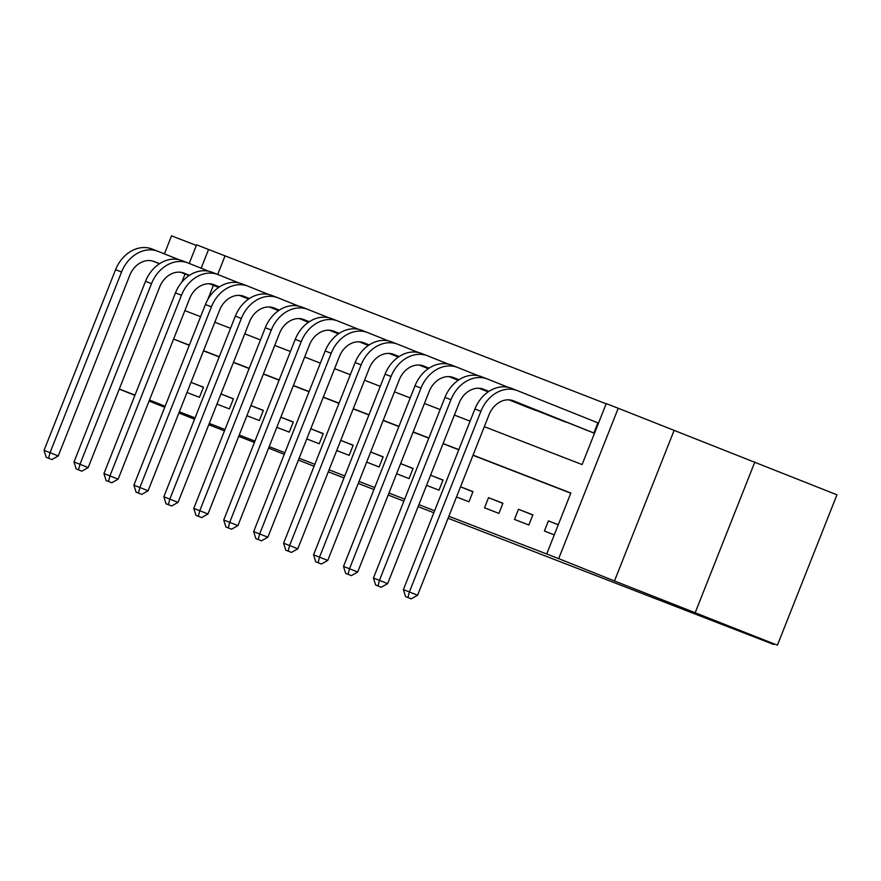 <?xml version="1.0" encoding="UTF-8"?>
<svg xmlns="http://www.w3.org/2000/svg" width="881" height="881" viewBox="0 0 881 881"><rect width="100%" height="100%" fill="white"/><g stroke="black" fill="none" stroke-linecap="round" stroke-linejoin="round"><path stroke-width="1.32" d="M689.305 610.489L730.646 626.732L689.305 610.489M164.791 407.11L158.789 404.632L164.857 406.945M179.074 412.517L194.734 418.728M484.33 426.679L582.099 464.573L606.238 403.619L618.22 408.255L558.686 558.631L546.705 553.984L570.844 493.019L473.064 455.125M674.031 430.6L614.486 580.964L777.416 645.167L836.95 494.803L618.22 408.255M196.353 245.447L171.553 235.833L164.406 253.882M189.228 263.43L196.595 244.83L208.577 249.477L201.154 268.209M606.172 403.795L208.577 249.477M695.34 612.306L754.874 461.941M194.536 419.235L178.887 412.969M164.714 407.297L149.076 401.042M134.903 395.36L119.254 389.105M224.985 256.052L217.695 274.454M213.389 285.334L207.707 299.694M238.729 295.355L239.753 295.509M268.672 306.962L269.707 307.117M298.615 318.57L299.65 318.724M328.558 330.177L329.593 330.331M358.501 341.784L359.536 341.938M388.444 353.391L389.479 353.545M418.398 364.998L419.422 365.152M448.341 376.605L449.376 376.76M478.284 388.213L479.319 388.367M508.227 399.82L509.262 399.974M524.746 406.218L539.205 411.581M554.711 417.781L569.148 423.188M584.654 429.388L594.499 433.265M179.35 411.801L195.064 417.891M209.293 423.409L225.007 429.499M239.247 435.016L254.95 441.106M269.19 446.623L284.904 452.713M299.133 458.23L314.847 464.32M329.076 469.837L344.79 475.927M359.019 481.444L374.733 487.534M388.962 493.052L404.676 499.142M418.916 504.659L434.619 510.749M448.858 516.266L546.705 553.984M570.767 493.206L472.987 455.301M458.759 449.784L443.044 443.694M428.816 438.176L413.101 432.086M398.873 426.569L383.158 420.479M368.93 414.962L353.215 408.872M338.976 403.366L323.272 397.265M309.033 391.759L293.318 385.658M279.09 380.151L263.375 374.051M249.147 368.544L233.432 362.443M219.204 356.937L203.489 350.836M186.992 392.497L199.447 397.32L203.467 387.166L191.023 382.332L203.401 387.321M216.935 404.104L229.39 408.927L233.41 398.774L220.966 393.939M246.889 415.711L259.333 420.534L263.353 410.381L250.909 405.546M276.832 427.318L289.276 432.142L293.307 421.988L280.852 417.154M306.775 438.925L319.23 443.749L323.25 433.595L310.795 428.761L323.184 433.749M336.718 450.532L349.173 455.356L353.193 445.202L340.738 440.368L353.127 445.357M366.661 462.14L379.116 466.963L383.136 456.81L370.692 451.975M396.604 473.747L409.059 478.57L413.079 468.417L400.635 463.582M426.558 485.354L439.002 490.177L443.022 480.024L430.578 475.189L442.967 480.178M456.501 496.961L468.945 501.785L472.976 491.631L460.521 486.797M484.517 507.819L498.899 513.392L502.919 503.238L488.548 497.666L484.517 507.819M514.471 519.427L528.842 524.999L532.862 514.845L518.491 509.273L514.471 519.427M558.301 524.702L548.434 520.88L544.414 531.034L554.281 534.866M777.416 645.167L714.535 620.786L773.628 644.452L773.881 643.791M773.628 644.452L448.066 518.259M433.837 512.742L418.123 506.652M403.894 501.135L388.18 495.045M373.94 489.528L358.237 483.438M343.997 477.92L328.294 471.831M208.896 424.422L210.801 425.237L208.852 424.521M194.635 418.971L178.964 412.782M614.486 580.964L558.686 558.631M165.121 406.284L149.473 400.018M179.184 412.231L192.873 417.539L179.239 412.088M165.066 406.416L149.429 400.15M119.287 389.017L135.002 395.106M149.23 400.624L164.945 406.714M254.422 442.449L238.707 436.359M224.479 430.842L208.764 424.752M268.606 448.088L284.255 454.354M298.417 460.025L314.065 466.291M184.878 310.608L200.593 316.697M214.821 322.215L230.536 328.305M244.764 333.822L260.479 339.912M274.718 345.429L290.422 351.519M304.661 357.036L320.365 363.126M334.604 368.643L350.319 374.733M364.547 380.251L380.262 386.341M394.49 391.858L410.205 397.948M424.433 403.465L440.148 409.555M454.387 415.072L470.091 421.162M181.805 282.195L185.054 273.991M458.836 449.607L443.121 443.517M428.882 438L413.178 431.91M398.939 426.393L383.224 420.303M368.996 414.786L353.281 408.696M339.053 403.179L323.338 397.089M309.11 391.571L293.395 385.482M279.167 379.964L263.452 373.874M249.213 368.357L233.509 362.267M219.27 356.75L203.555 350.66M189.327 345.143L173.612 339.053L189.261 345.319M233.355 398.928L220.955 393.961M263.298 410.535L250.898 405.568M293.241 422.142L280.841 417.176M383.07 456.964L370.681 451.997M413.024 468.571L400.624 463.604M472.91 491.785L460.51 486.819M502.853 503.392L488.548 497.666M532.796 515L518.491 509.273M558.257 524.812L548.434 520.88M46.219 457.316L51.891 459.563L46.219 457.316L44.05 450.356L50.041 452.68L121.556 272.031A32.784 26.518 -68.8 0 1 158.029 251.327A32.784 26.518 -68.8 0 1 158.25 251.415L178.876 259.664M218.653 287.437L209.491 283.77M189.052 275.588L180.792 272.284M159.472 263.749L152.887 261.106M218.719 287.393L209.711 283.781M189.129 275.544L181.101 272.328M159.538 263.694L154.23 261.569A21.86 17.686 111.2 0 0 154.076 261.514A21.86 17.686 111.2 0 0 129.771 275.324L58.245 455.962L51.891 459.563M44.05 450.356L115.576 269.707A32.784 26.518 -68.8 0 1 152.039 249.004A32.784 26.518 -68.8 0 1 152.259 249.092M48.609 458.252L50.041 452.68L58.245 455.962M76.162 468.923L81.845 471.17L76.162 468.923L73.993 461.963L79.984 464.287L151.51 283.638A32.784 26.518 -68.8 0 1 187.972 262.934A32.784 26.518 -68.8 0 1 188.193 263.023L208.819 271.271M248.596 299.044L239.434 295.377M218.995 287.195L210.746 283.891M189.415 275.357L182.83 272.714M248.662 299L239.665 295.388M219.072 287.151L211.044 283.935M189.481 275.301L184.173 273.176A21.86 17.686 111.2 0 0 184.03 273.121A21.86 17.686 111.2 0 0 159.714 286.931L88.188 467.569L81.845 471.17M73.993 461.963L145.519 281.314A32.784 26.518 -68.8 0 1 181.982 260.611A32.784 26.518 -68.8 0 1 182.202 260.699M78.552 469.859L79.984 464.287L88.188 467.569M106.105 480.53L111.788 482.777L106.105 480.53L103.936 473.571L109.927 475.894L181.453 295.245A32.784 26.518 -68.8 0 1 217.915 274.542A32.784 26.518 -68.8 0 1 218.136 274.63L238.762 282.878M278.539 310.652L269.377 306.984M248.949 298.802L240.689 295.498M219.358 286.964L212.773 284.321M278.605 310.608L269.608 306.995M249.015 298.758L240.987 295.542M219.424 286.909L214.116 284.783A21.86 17.686 111.2 0 0 213.973 284.728A21.86 17.686 111.2 0 0 189.657 298.538L118.131 479.176L111.788 482.777M103.936 473.571L175.462 292.921A32.784 26.518 -68.8 0 1 211.936 272.218A32.784 26.518 -68.8 0 1 212.156 272.306M108.506 481.466L109.927 475.894L118.131 479.176M136.048 492.138L141.731 494.384L136.048 492.138L133.89 485.178L139.87 487.501L211.396 306.852A32.784 26.518 -68.8 0 1 247.869 286.149A32.784 26.518 -68.8 0 1 248.09 286.237L268.705 294.485M308.482 322.259L299.32 318.592M278.892 310.409L270.632 307.106M249.301 298.571L242.716 295.928M308.548 322.215L299.551 318.603M278.958 310.365L270.941 307.15M249.378 298.516L244.059 296.39A21.86 17.686 111.2 0 0 243.916 296.335A21.86 17.686 111.2 0 0 219.6 310.145L148.085 490.783L141.731 494.384M133.89 485.178L205.405 304.529A32.784 26.518 -68.8 0 1 241.879 283.825A32.784 26.518 -68.8 0 1 242.099 283.913M138.449 493.074L139.87 487.501L148.085 490.783M165.991 503.745L171.674 505.991L165.991 503.745L163.833 496.785L169.824 499.109L241.339 318.459A32.784 26.518 -68.8 0 1 277.812 297.756A32.784 26.518 -68.8 0 1 278.033 297.844L298.659 306.092M338.425 333.866L329.274 330.199M308.835 322.017L300.575 318.713M279.244 310.178L272.658 307.535M338.502 333.822L329.494 330.21M308.901 321.972L300.884 318.757M279.321 310.123L274.002 307.998A21.86 17.686 111.2 0 0 273.859 307.943A21.86 17.686 111.2 0 0 249.543 321.752L178.028 502.39L171.674 505.991M163.833 496.785L235.348 316.136A32.784 26.518 -68.8 0 1 271.822 295.432A32.784 26.518 -68.8 0 1 272.042 295.52M168.392 504.681L169.824 499.109L178.028 502.39M195.945 515.352L201.617 517.599L195.945 515.352L193.776 508.392L199.767 510.716L271.282 330.067A32.784 26.518 -68.8 0 1 307.755 309.363A32.784 26.518 -68.8 0 1 307.976 309.451L328.602 317.7M368.368 345.473L359.217 341.806M338.778 333.624L330.518 330.32M309.187 321.785L302.601 319.142M368.445 345.429L359.437 341.817M338.855 333.58L330.827 330.364M309.264 321.73L303.956 319.605A21.86 17.686 111.2 0 0 303.802 319.55A21.86 17.686 111.2 0 0 279.497 333.359L207.971 513.997L201.617 517.599M193.776 508.392L265.291 327.743A32.784 26.518 -68.8 0 1 301.765 307.04A32.784 26.518 -68.8 0 1 301.985 307.128M198.335 516.288L199.767 510.716L207.971 513.997M225.888 526.959L231.56 529.206L225.888 526.959L223.719 519.999L229.71 522.323L301.225 341.674A32.784 26.518 -68.8 0 1 337.698 320.97A32.784 26.518 -68.8 0 1 337.919 321.058L358.545 329.307M398.322 357.08L389.16 353.413M368.721 345.231L360.461 341.927M339.141 333.392L332.555 330.749M398.388 357.036L389.38 353.424M368.798 345.187L360.77 341.971M339.207 333.337L333.899 331.212A21.86 17.686 111.2 0 0 333.745 331.157A21.86 17.686 111.2 0 0 309.44 344.967L237.914 525.605L231.56 529.206M223.719 519.999L295.245 339.35A32.784 26.518 -68.8 0 1 331.708 318.647A32.784 26.518 -68.8 0 1 331.928 318.735M228.278 527.895L229.71 522.323L237.914 525.605M255.831 538.566L261.514 540.813L255.831 538.566L253.662 531.606L259.653 533.93L331.179 353.281A32.784 26.518 -68.8 0 1 367.641 332.578A32.784 26.518 -68.8 0 1 367.862 332.666L388.488 340.914M428.265 368.687L419.103 365.02M398.664 356.838L390.415 353.534M369.084 345L362.498 342.357M428.331 368.643L419.334 365.031M398.741 356.794L390.712 353.578M369.15 344.945L363.842 342.819A21.86 17.686 111.2 0 0 363.699 342.764A21.86 17.686 111.2 0 0 339.383 356.574L267.857 537.212L261.514 540.813M253.662 531.606L325.188 350.957A32.784 26.518 -68.8 0 1 361.651 330.254A32.784 26.518 -68.8 0 1 361.871 330.342M258.221 539.502L259.653 533.93L267.857 537.212M285.774 550.173L291.457 552.42L285.774 550.173L283.605 543.214L289.596 545.537L361.122 364.888A32.784 26.518 -68.8 0 1 397.584 344.185A32.784 26.518 -68.8 0 1 397.805 344.273L418.431 352.521M458.208 380.295L449.046 376.627M428.618 368.445L420.358 365.141M399.027 356.607L392.441 353.964M458.274 380.251L449.277 376.639M428.684 368.401L420.655 365.186M399.093 356.552L393.785 354.426A21.86 17.686 111.2 0 0 393.642 354.371A21.86 17.686 111.2 0 0 369.326 368.181L297.8 548.819L291.457 552.42M283.605 543.214L355.131 362.565A32.784 26.518 -68.8 0 1 391.605 341.861A32.784 26.518 -68.8 0 1 391.825 341.949M288.175 551.11L289.596 545.537L297.8 548.819M315.717 561.781L321.4 564.027L315.717 561.781L313.559 554.821L319.539 557.144L391.065 376.495A32.784 26.518 -68.8 0 1 427.538 355.792A32.784 26.518 -68.8 0 1 427.759 355.88L448.374 364.128M488.151 391.902L478.989 388.235M458.56 380.052L450.301 376.749M428.97 368.214L422.384 365.571M488.217 391.858L479.22 388.246M458.627 380.008L450.609 376.793M429.047 368.159L423.728 366.033A21.86 17.686 111.2 0 0 423.585 365.978A21.86 17.686 111.2 0 0 399.269 379.788L327.754 560.426L321.4 564.027M313.559 554.821L385.074 374.172A32.784 26.518 -68.8 0 1 421.547 353.468A32.784 26.518 -68.8 0 1 421.768 353.556M318.118 562.717L319.539 557.144L327.754 560.426M345.66 573.388L351.343 575.634L345.66 573.388L343.502 566.428L349.493 568.752L421.008 388.103A32.784 26.518 -68.8 0 1 457.481 367.399A32.784 26.518 -68.8 0 1 457.702 367.487L478.328 375.735M528.655 407.738L508.943 399.842M488.503 391.66L480.244 388.356M458.913 379.821L452.327 377.178M535.207 410.282L509.163 399.853M488.57 391.616L480.552 388.4M458.99 379.766L453.671 377.641A21.86 17.686 111.2 0 0 453.528 377.586A21.86 17.686 111.2 0 0 429.212 391.395L357.697 572.033L351.343 575.634M343.502 566.428L415.017 385.779A32.784 26.518 -68.8 0 1 451.49 365.075A32.784 26.518 -68.8 0 1 451.711 365.163M348.061 574.324L349.493 568.752L357.697 572.033M375.614 584.995L381.286 587.242L375.614 584.995L373.445 578.035L379.436 580.359L450.951 399.71A32.784 26.518 -68.8 0 1 487.424 379.006A32.784 26.518 -68.8 0 1 487.645 379.094L508.271 387.343M558.598 419.345L510.187 399.963M488.856 391.417L482.27 388.785M565.162 421.889L510.495 400.007M488.933 391.373L483.625 389.248A21.86 17.686 111.2 0 0 483.471 389.193A21.86 17.686 111.2 0 0 459.166 403.002L387.64 583.64L381.286 587.242M373.445 578.035L444.96 397.386A32.784 26.518 -68.8 0 1 481.433 376.683A32.784 26.518 -68.8 0 1 481.654 376.771M378.004 585.931L379.436 580.359L387.64 583.64M405.557 596.602L411.229 598.849L405.557 596.602L403.388 589.642L409.379 591.966L480.894 411.317A32.784 26.518 -68.8 0 1 517.367 390.613A32.784 26.518 -68.8 0 1 517.587 390.701L598.529 423.1M588.541 430.952L512.224 400.392M594.499 433.254L513.568 400.855A21.86 17.686 111.2 0 0 513.414 400.8A21.86 17.686 111.2 0 0 489.109 414.61L417.583 595.248L411.229 598.849M403.388 589.642L474.914 408.993A32.784 26.518 -68.8 0 1 511.376 388.29A32.784 26.518 -68.8 0 1 511.597 388.378M407.947 597.538L409.379 591.966L417.583 595.248M593.849 433L597.88 422.836M115.576 269.707L121.556 272.031M145.519 281.314L151.51 283.638M175.462 292.921L181.453 295.245M205.405 304.529L211.396 306.852M235.348 316.136L241.339 318.459M265.291 327.743L271.282 330.067M295.245 339.35L301.225 341.674M325.188 350.957L331.179 353.281M355.131 362.565L361.122 364.888M385.074 374.172L391.065 376.495M415.017 385.779L421.008 388.103M444.96 397.386L450.951 399.71M474.914 408.993L480.894 411.317M152.039 249.004L158.029 251.327M181.982 260.611L187.972 262.934M211.936 272.218L217.915 274.542M241.879 283.825L247.869 286.149M271.822 295.432L277.812 297.756M301.765 307.04L307.755 309.363M331.708 318.647L337.698 320.97M361.651 330.254L367.641 332.578M391.605 341.861L397.584 344.185M421.547 353.468L427.538 355.792M451.49 365.075L457.481 367.399M481.433 376.683L487.424 379.006M511.376 388.29L517.367 390.613"/></g></svg>
